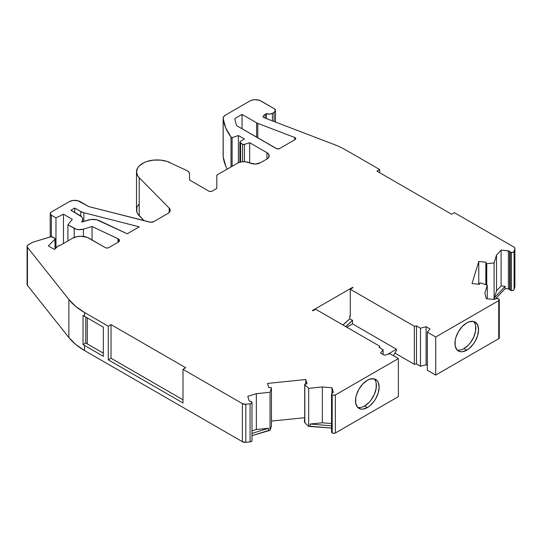 <?xml version="1.0" encoding="UTF-8"?>
<svg xmlns="http://www.w3.org/2000/svg" width="542" height="542" viewBox="0 0 542 542"><rect width="100%" height="100%" fill="white"/><g stroke="black" fill="none" stroke-linecap="round" stroke-linejoin="round"><path stroke-width="0.81" d="M83.834 221.393L83.834 212.708L83.834 221.393L83.834 212.708L139.28 226.834L127.221 233.798L96.828 219.795L90.981 219.469L81.673 222.064L82.601 220.337L82.574 218.528L81.591 216.807L70.914 210.249L74.755 208.026L74.755 212.464L74.755 208.026L80.758 211.495L80.758 216.034L80.758 211.495L83.834 212.708A10.122 5.847 180 0 1 80.758 211.495L80.758 216.034M257.802 137.871L257.802 123.366L257.802 137.871L257.802 123.366L294.746 137.505L294.746 139.782L294.746 137.505A2.331 1.348 180 0 1 295.105 137.675A2.331 1.348 180 0 1 295.79 138.623A2.331 1.348 180 0 1 295.105 139.579L295.105 137.675L295.79 138.623L295.105 139.579L295.105 137.675A2.331 1.348 180 0 1 295.105 139.579L279.577 148.542A2.331 1.348 180 0 1 276.284 148.542L236.779 125.737A85.629 49.437 180 0 1 234.842 118.562L242.05 114.403L242.05 128.779L242.05 114.403L256.603 122.797L256.603 137.18M51.348 236.685L51.348 215.181A3.902 2.249 180 0 1 50.21 213.589L51.348 215.181L51.348 236.685L51.348 215.181L55.982 217.857L55.982 247.999L55.982 217.857L63.482 214.225L63.482 243.493L63.482 214.225L72.316 219.327L67.926 224.754L76.232 229.225L78.597 229.659L83.421 229.171L83.421 236.434L83.421 229.171L92.052 226.502L118.034 238.758L118.034 242.281L118.034 238.758A3.929 2.27 180 0 1 118.332 238.907A3.929 2.27 180 0 1 119.477 240.512A3.929 2.27 180 0 1 118.332 242.118L118.332 238.907L119.477 240.512L118.332 242.118L118.332 238.907A3.929 2.27 180 0 1 118.332 242.118L108.712 247.667A2.331 1.348 180 0 1 105.412 247.667L87.303 237.396L80.833 236.265L76.375 236.779L72.594 238.236L59.722 245.668L58.245 245.844L54.498 249.483L48.313 245.912L54.999 239.218L54.999 248.981L55.135 238.961L54.695 238.216A1.538 0.888 180 0 1 55.149 238.846A1.538 0.888 180 0 1 54.999 239.218L54.999 248.981M136.516 171.821A20.589 11.883 0 0 0 139.213 177.701A20.589 11.883 0 0 1 143.84 162.729A20.589 11.883 0 0 1 170.181 162.647A20.589 11.883 0 0 0 148.312 161.076A20.589 11.883 0 0 0 136.516 171.821L136.516 209.883A20.589 11.883 0 0 0 139.213 215.763L139.213 177.701L137.722 175.832L136.516 171.787L137.763 167.742L139.274 165.879L143.84 162.729L146.76 161.543L153.433 160.127L160.54 160.107L167.241 161.475L186.692 170.486A7.771 4.485 180 0 1 187.247 170.777A7.771 4.485 180 0 0 186.692 170.486A7.771 4.485 180 0 1 187.247 170.777A7.771 4.485 180 0 1 189.524 173.948L188.934 172.234L187.247 170.777A7.771 4.485 180 0 1 189.524 173.948L189.524 179.991L189.524 173.948L189.524 179.991L208.839 191.143A2.331 1.348 180 0 0 212.132 191.143L210.486 191.536L208.839 191.143A2.331 1.348 180 0 0 212.132 191.143L216.143 188.826A2.331 1.348 180 0 0 216.827 187.878L216.143 188.826A2.331 1.348 180 0 0 216.827 187.878L216.827 175.615A2.331 1.348 180 0 1 217.511 174.66L216.827 175.615L216.827 187.878L216.827 175.615A2.331 1.348 180 0 1 217.511 174.66L238.582 162.627L241.759 161.828L245.228 161.746L249.937 162.986A9.363 5.406 0 0 0 237.24 163.271A9.363 5.406 0 0 1 249.937 162.986A7.771 4.485 180 0 0 260.472 162.742L255.289 164.057L249.937 162.986A7.771 4.485 180 0 0 260.472 162.742L266.942 159.009L266.942 152.668A7.771 4.485 180 0 1 269.218 155.839A7.771 4.485 180 0 1 266.942 159.009L260.472 162.742L266.942 159.009L266.942 152.668L269.069 154.965L268.629 157.553L266.942 159.009L266.942 152.668A7.771 4.485 180 0 1 266.942 159.009M461.703 349.651L464.013 348.587L466.757 350.173A16.7 9.641 -60 0 1 454.948 343.35A16.7 9.641 -60 0 1 466.757 322.897A16.7 9.641 -60 0 1 478.566 329.712A16.7 9.641 -60 0 1 466.757 350.173L469.06 348.581L473.315 344.082L475.11 341.352L477.671 335.451L478.566 329.712L477.671 325.017L475.11 322.07L473.315 321.406L469.06 321.826L466.757 322.897L462.238 326.541L458.403 331.711L455.842 337.612L455.172 340.559L455.172 345.884L456.933 349.78L460.192 351.663L462.238 351.744L466.757 350.173A16.7 9.641 -60 0 1 458.403 350.999A16.7 9.641 -60 0 1 455.842 337.612A16.7 9.641 -60 0 1 466.757 322.897A16.7 9.641 -60 0 1 475.11 322.07A16.7 9.641 -60 0 1 477.671 335.451A16.7 9.641 -60 0 1 466.757 350.173L464.013 348.587A16.7 9.641 120 0 0 474.514 335.125A16.7 9.641 120 0 0 473.62 321.474A16.7 9.641 120 0 1 474.514 335.125A16.7 9.641 120 0 1 464.013 348.587L468.532 344.936L470.571 342.497L473.83 336.853L475.591 330.918L475.591 325.6M331.555 431.866L331.562 432.245A2.331 1.348 0 0 1 331.562 431.832A2.331 1.348 0 0 0 331.535 432.042A2.331 1.348 0 0 0 331.562 432.245A2.331 1.348 0 0 0 332.199 432.936L332.199 394.881A2.331 1.348 180 0 1 331.562 394.19L331.562 432.245A2.331 1.348 0 0 0 332.199 432.936L332.199 394.881A2.331 1.348 180 0 1 331.562 394.19A2.331 1.348 180 0 1 331.535 393.98A2.331 1.348 180 0 1 332.578 392.855L331.555 393.804L331.562 432.245L332.199 432.936A2.331 1.348 0 0 0 335.349 433.017L335.349 394.955A2.331 1.348 180 0 1 332.199 394.881L333.75 395.274L335.349 394.955L398.363 358.574L389.976 353.73L384.359 355.247L380.511 353.025L383.133 349.78L383.133 354.536L383.133 349.78L379.136 347.476L379.718 346.223L379.718 347.808L379.718 346.223L315.661 309.238L312.91 310.823L312.422 310.546L312.91 310.823L315.661 309.238L312.91 310.823L312.422 310.546L352.524 287.389L352.524 287.951L352.524 287.389L312.422 310.546L352.524 287.389L352.524 287.951M362.28 407.056L364.583 405.992L367.327 407.577A16.7 9.641 -60 0 1 355.518 400.755A16.7 9.641 -60 0 1 367.327 380.301A16.7 9.641 -60 0 1 379.136 387.117A16.7 9.641 -60 0 1 367.327 407.577L369.63 405.985L373.892 401.487L375.681 398.763L378.241 392.855L379.136 387.117L378.241 382.422L377.151 380.694L373.892 378.811L369.63 379.231L367.327 380.301L362.808 383.946L358.973 389.115L356.412 395.016L355.742 397.963L355.742 403.289L357.51 407.184L360.769 409.068L362.808 409.149L367.327 407.577A16.7 9.641 -60 0 1 358.973 408.404A16.7 9.641 -60 0 1 356.412 395.016A16.7 9.641 -60 0 1 367.327 380.301A16.7 9.641 -60 0 1 375.681 379.475A16.7 9.641 -60 0 1 378.241 392.855A16.7 9.641 -60 0 1 367.327 407.577L364.583 405.992A16.7 9.641 120 0 0 375.084 392.53A16.7 9.641 120 0 0 374.19 378.878A16.7 9.641 120 0 1 375.084 392.53A16.7 9.641 120 0 1 364.583 405.992L369.102 402.34L371.141 399.901L374.4 394.258L376.162 388.323L376.162 383.004M485.842 263.344L485.842 284.719L485.835 263.304M486.059 284.801L486.059 263.608A0.779 0.447 180 0 1 485.842 263.243L486.757 263.73A0.779 0.447 180 0 1 485.842 263.243L486.045 262.213L485.842 263.243L486.045 262.213L478.762 261.468L486.045 262.213L478.762 261.468L478.762 284.238L478.762 261.468L472.021 283.554L478.762 261.468L478.762 284.238M486.757 285.038L486.757 263.73L486.757 285.038L486.757 263.73L494.101 262.917L496.513 255.018L496.513 290.858L494.365 297.89L505.151 286.325L501.12 285.912L501.12 250.079L496.513 255.018L496.513 290.858L501.12 285.912L501.12 250.079L508.376 250.817L508.376 288.872L509.622 289.543A1.551 0.894 0 0 0 508.376 288.872L505.151 288.547L505.151 286.325L501.12 285.912L501.12 250.079L509.175 251.041L509.622 251.488L509.622 289.543A2.331 1.348 0 0 0 510.239 290.18L510.239 252.125A2.331 1.348 180 0 1 509.622 251.488L509.622 289.543A1.551 0.894 0 0 0 508.376 288.872L508.376 250.817A1.551 0.894 180 0 1 509.622 251.488L511.431 252.491A2.331 1.348 180 0 1 510.239 252.125A2.331 1.348 180 0 1 509.622 251.488L509.622 289.543L510.239 290.18A2.331 1.348 0 0 0 511.431 290.553L511.431 252.491L513.152 252.254L514.087 251.393A2.331 1.348 180 0 1 511.431 252.491A2.331 1.348 180 0 1 510.239 252.125L510.239 290.18L511.431 290.553A2.331 1.348 0 0 0 514.087 289.455L514.087 251.393L514.839 248.934L514.839 286.996L514.087 289.455L514.087 251.393L514.839 248.934L514.839 286.996A3.882 2.243 0 0 0 514.9 286.603L514.9 248.541A3.882 2.243 180 0 1 514.839 248.934L514.717 247.87L513.762 246.956A3.882 2.243 180 0 1 514.9 248.541M27.1 246.4A3.882 2.243 180 0 1 28.238 244.815L31.822 242.741A7.771 4.485 180 0 1 33.692 241.949L50.67 236.786A1.558 0.901 180 0 1 52.499 236.949L54.695 238.216L51.138 236.698L33.692 241.949A7.771 4.485 180 0 0 31.822 242.741L27.54 245.363L27.161 246L27.452 247.335A3.882 2.243 180 0 1 27.1 246.4L27.1 284.455A3.882 2.243 0 0 0 27.452 285.39L27.452 247.335L68.861 299.482L75.697 306.393L84.545 312.504L108.285 326.209L111.029 324.624L111.029 358.242L108.285 359.827L108.285 326.209L111.029 324.624L185.743 367.754L182.993 369.339L242.389 403.634L245.811 404.257A3.882 2.243 180 0 1 242.389 403.634L242.389 441.689A3.882 2.243 0 0 0 245.811 442.313L245.811 404.257L250.079 403.824L250.079 441.879L245.811 442.313L245.811 404.257L250.079 403.824A2.331 1.348 180 0 0 251.976 402.286A2.331 1.348 180 0 1 252.003 402.496A2.331 1.348 180 0 1 250.079 403.824L251.569 403.282L251.976 402.286A2.331 1.348 180 0 0 250.235 401.243A1.551 0.894 180 0 1 249.503 401.005A1.551 0.894 180 0 0 250.235 401.243A2.331 1.348 180 0 1 251.976 402.286L250.235 401.243A1.551 0.894 180 0 1 249.503 401.005A1.551 0.894 180 0 1 249.069 400.524L247.789 396.337L256.352 393.675L270.031 392.279L271.447 388.045L271.447 426.1A0.779 0.447 0 0 0 271.447 425.937L271.447 424.352A0.779 0.447 0 0 0 271.447 424.345M331.968 393.201L331.968 387.767L331.968 393.201L331.968 387.767L333.249 391.954A1.551 0.894 180 0 1 333.269 392.11A1.551 0.894 180 0 1 332.578 392.855L333.249 391.954A1.551 0.894 180 0 1 332.578 392.855A2.331 1.348 180 0 0 331.562 394.19L332.199 394.881L332.199 432.936L333.75 433.329L335.349 433.017L335.349 394.955L398.363 358.574L389.976 353.73L384.359 355.247L380.511 353.025L383.133 349.78L379.136 347.476L379.718 346.223L315.661 309.238L379.718 346.223L379.718 347.808M266.44 118.603L266.44 113.63L269.53 114.118L272.436 113.339L272.436 120.893L272.436 113.339A4.661 2.69 180 0 1 266.44 113.63L266.44 118.603L266.44 113.63L265.18 114.355L265.18 118.115M223.135 118.285A7.771 4.485 180 0 1 225.411 115.114L223.622 116.72L223.155 118.61A7.771 4.485 180 0 1 223.135 118.285L223.135 156.347A7.771 4.485 0 0 0 223.155 156.672L223.155 118.61L225.736 127.993L231.014 136.997L231.014 166.868L231.014 136.997L232.112 137.627L232.112 166.231L232.112 137.627L238.378 135.541L238.378 162.715L238.378 135.541L244.422 139.03L240.58 141.252L239.896 142.2A2.331 1.348 180 0 1 240.58 141.252L244.422 139.03L240.58 141.252A2.331 1.348 180 0 0 240.58 143.156A2.331 1.348 180 0 1 239.896 142.2L242.545 144.287L242.545 161.746L242.545 144.287L244.422 144.429A1.551 0.894 180 0 1 242.545 144.287L242.545 161.746M240.58 162.031L240.58 143.156L242.545 144.287L240.58 143.156L240.58 162.031L240.58 143.156M55.982 247.999L55.982 217.857L51.348 215.181L55.982 217.857L63.482 214.225L72.316 219.327L67.926 224.754L67.926 240.926L67.926 224.754L74.22 228.385L74.22 237.45M426.107 326.704L429.948 328.919L426.107 326.704L426.107 364.759L420.484 366.27L420.484 328.215L426.107 326.704L426.107 364.759L427.333 365.471L426.107 364.759L420.484 366.27L416.493 363.967L416.493 325.911L420.484 328.215L426.107 326.704L426.107 364.759L420.484 366.27L420.484 328.215L426.107 326.704L429.948 328.919L427.333 332.165L435.721 337.009L498.735 300.627A2.331 1.348 180 0 0 497.4 298.439A2.331 1.348 180 0 1 499.284 299.76A2.331 1.348 180 0 1 498.735 300.627L499.148 299.313L497.4 298.439A2.331 1.348 180 0 0 495.103 299.028A1.551 0.894 180 0 1 493.538 299.414L495.103 299.028A2.331 1.348 180 0 1 497.4 298.439L495.103 299.028A1.551 0.894 180 0 1 493.538 299.414L486.282 298.676L484.873 293.12L487.285 285.221L480.869 283.005L479.717 283.283A0.779 0.447 180 0 1 480.869 283.005L487.285 285.221L480.869 283.005A0.779 0.447 180 0 0 479.717 283.283L479.297 284.293L472.021 283.554L478.762 261.468M271.447 388.045L271.447 426.1L270.031 430.341L270.031 392.279L271.447 388.045A0.779 0.447 180 0 0 270.594 387.51L268.812 387.632L270.594 387.51A0.779 0.447 180 0 1 271.447 388.045L271.447 426.1L270.031 430.341L270.031 392.279L271.447 388.045L270.953 387.537L268.812 387.632L267.524 383.424L305.776 379.536L307.057 383.736L304.99 384.075L304.828 384.644A0.779 0.447 180 0 1 305.309 383.98L307.057 383.736L305.309 383.98A0.779 0.447 180 0 0 304.828 384.644L308.669 388.35L308.669 426.405L304.828 422.706L304.828 384.644L308.669 388.35L308.669 426.405L304.828 422.706L304.828 384.644L308.669 388.35L322.341 386.954L322.341 422.794L331.535 423.566L322.341 422.794L310.166 424.034L310.166 426.256L308.669 426.405L304.828 422.706L304.828 384.644M304.719 384.413L304.719 420.904A0.779 0.447 0 0 0 304.726 420.965L304.726 422.55A0.779 0.447 0 0 0 304.828 422.706A0.779 0.447 0 0 1 304.726 422.55A0.779 0.447 0 0 0 304.828 422.706M509.622 289.543A2.331 1.348 0 0 0 510.239 290.18A2.331 1.348 0 0 0 511.431 290.553L511.431 252.491L511.431 290.553L513.152 290.316L514.087 289.455L514.087 251.393A2.331 1.348 180 0 1 511.431 252.491M514.087 251.393L514.839 248.934A3.882 2.243 180 0 0 513.762 246.956L454.365 212.667L513.762 246.956L454.365 212.667L451.622 214.253L376.907 171.116L379.657 169.531L346.074 150.148A77.689 44.851 0 0 0 334.055 144.47L264.997 118.048A7.771 4.485 180 0 1 264.171 117.682L262.945 117.065A7.771 4.485 180 0 1 265.18 114.355L263.656 115.602L262.945 117.065A7.771 4.485 180 0 1 265.18 114.355L266.44 113.63L265.18 114.355M27.134 284.74L27.452 247.335L68.861 299.482L68.861 337.537L27.452 285.39L27.452 247.335L68.861 299.482A77.689 44.851 0 0 0 84.545 312.504L108.285 326.209L111.029 324.624L111.029 358.242L108.285 359.827L182.993 402.957L182.993 369.339L182.993 402.957L182.993 369.339L185.743 367.754L111.029 324.624L185.743 367.754L182.993 369.339L242.389 403.634L242.389 441.689L245.811 442.313L245.811 404.257L250.079 403.824L250.079 441.879A2.331 1.348 0 0 0 252.003 440.558L252.003 402.496M80.758 211.495A10.122 5.847 180 0 0 83.834 212.708L139.28 226.834L127.241 233.798L99.376 220.675A10.122 5.847 180 0 0 88.19 220.045L81.673 222.064A10.122 5.847 180 0 0 82.709 219.483A10.122 5.847 180 0 0 79.749 215.35L70.921 210.242L74.755 208.026L80.758 211.495L74.755 208.026L74.755 212.464M271.447 426.1A0.779 0.447 0 0 0 271.447 425.937A0.779 0.447 0 0 1 271.447 426.1L270.031 430.341L252.003 435.632L268.527 430.49L268.527 428.275L252.003 433.41L268.527 428.275L256.352 429.508L252.003 430.863L256.352 429.508L256.352 393.675L247.789 396.337L249.069 400.524L247.789 396.337L256.352 393.675L270.031 392.279L270.031 430.341L268.527 430.49L268.527 428.275L256.352 429.508L256.352 393.675L270.031 392.279M333.249 392.266L331.968 387.767L322.341 386.954L331.968 387.767L322.341 386.954L322.341 422.794L310.166 424.034L331.535 425.836L310.166 424.034L310.166 426.256L331.535 428.058L308.669 426.405L308.669 388.35L322.341 386.954L322.341 422.794L331.535 423.566M342.91 324.97A72.215 41.693 120 0 0 349.78 318.764L342.91 324.97A72.215 41.693 120 0 0 349.78 318.764L352.524 320.349A72.215 41.693 -60 0 1 345.654 326.562L352.524 320.349A72.215 41.693 -60 0 1 345.654 326.562M487.285 298.777L487.285 285.221L487.285 298.777L487.285 285.221L484.873 293.12L486.282 298.676L493.538 299.414L486.282 298.676L484.873 293.12L487.285 285.221M486.059 263.608A0.779 0.447 180 0 0 486.757 263.73L494.101 262.917L494.101 299.408L494.101 262.917L496.513 255.018L496.513 290.858L501.12 285.912L505.151 286.325L505.151 288.547L505.151 286.325L494.365 297.89L494.365 299.367M358.018 407.482L360.057 407.564M375.491 380.836L374.4 379.109M352.524 287.389L353.011 287.673L350.267 289.259L353.011 287.673L352.524 287.389L353.011 287.673L350.267 289.259L350.267 316.216L349.78 315.939L350.267 315.654L349.78 315.939L350.267 316.216L350.267 289.259L414.325 326.243L416.493 325.911L420.484 328.215L420.484 366.27L416.493 363.967L414.325 364.305L414.325 326.243L416.493 325.911L420.484 328.215M393.451 355.742L396.473 350.505L393.451 355.742L396.473 350.505L396.473 349.238L396.473 350.505L396.473 349.238L387.564 354.38L396.473 349.238L352.524 323.865L352.524 320.349L352.524 323.865L396.473 349.238L387.564 354.38M346.758 327.192L352.524 323.865L346.758 327.192L352.524 323.865L352.524 320.349L349.78 318.764L349.78 315.939L350.267 315.654M457.448 350.078L459.487 350.159M474.921 323.432L473.83 321.704M427.333 332.165L429.948 328.919L427.333 332.165L427.333 370.227L435.721 375.071L427.333 370.227L427.333 332.165L435.721 337.009L435.721 375.071L427.333 370.227L427.333 332.165L435.721 337.009L435.721 375.071L498.735 338.682A2.331 1.348 0 0 0 499.284 337.822L499.284 299.76M272.436 120.893L272.436 113.339L274.083 112.39L274.083 121.523L274.083 112.39L275.451 110.487A4.661 2.69 180 0 1 274.083 112.39L274.083 121.523M244.422 161.699L244.422 144.429L244.422 161.699L244.422 144.429L249.659 142.688L249.659 162.851L249.659 142.688L266.942 152.668L249.659 142.688L249.659 162.851M83.421 236.434L83.421 229.171A7.798 4.505 180 0 1 74.22 228.385L67.926 224.754L67.926 240.926M85.785 317.023L85.785 343.005A73.8 42.608 0 0 0 87.296 343.899L87.296 317.897L87.296 343.899L103.339 353.167L87.296 343.899L87.296 317.897M111.029 324.624L111.029 358.242L182.993 399.786M305.776 383.912L305.776 379.536L307.057 383.736L305.776 379.536L267.524 383.424L305.776 379.536L305.776 383.912L305.776 379.536M304.733 420.795L304.428 419.725L304.868 419.217M364.583 405.992A16.7 9.641 120 0 1 357.713 407.415A16.7 9.641 120 0 0 364.583 405.992L367.327 407.577M332.199 432.936A2.331 1.348 0 0 0 335.349 433.017L398.363 396.636L335.349 433.017L398.363 396.636L398.363 358.574L398.363 396.636L398.363 358.574L389.976 353.73L384.359 355.247L380.511 353.025L383.133 349.78L383.133 354.536M420.484 366.27L416.493 363.967L416.493 325.911L416.493 363.967L414.325 364.305L414.325 326.243L416.493 325.911M464.013 348.587A16.7 9.641 120 0 1 457.143 350.01A16.7 9.641 120 0 0 464.013 348.587L466.757 350.173M435.721 337.009L498.735 300.627L498.735 338.682L435.721 375.071L435.721 337.009L498.735 300.627L498.735 338.682L499.277 337.713L498.877 337.063M501.12 285.912L496.513 290.858L494.365 297.89L505.151 286.325M379.657 169.531L376.907 171.116L451.622 214.253L454.365 212.667L451.622 214.253L376.907 171.116L379.657 169.531L379.657 172.702L379.657 169.531L346.074 150.148A77.689 44.851 0 0 0 334.055 144.47L264.997 118.048A7.771 4.485 180 0 1 264.171 117.682L262.945 117.065L264.171 117.682A7.771 4.485 180 0 0 264.997 118.048L334.055 144.47A77.689 44.851 0 0 1 346.074 150.148L379.657 169.531L379.657 172.702M223.216 155.71L223.155 118.61A7.771 4.485 180 0 1 225.411 115.114L249.916 100.968A7.771 4.485 180 0 1 260.898 100.968L274.083 108.583A4.661 2.69 180 0 1 275.451 110.487L274.083 108.583L259.72 100.412L255.404 99.653L252.437 99.999L249.916 100.968A7.771 4.485 180 0 1 260.898 100.968L274.083 108.583A4.661 2.69 180 0 1 274.083 112.39L272.436 113.339A4.661 2.69 180 0 1 266.44 113.63M136.835 207.796L136.814 211.902L137.722 213.894L144.064 220.682L139.213 215.763L139.213 177.701L169.185 208.087L169.185 212.532L169.185 208.087A7.771 4.485 180 0 1 170.202 210.31A7.771 4.485 180 0 1 167.925 213.48L153.847 221.61A3.882 2.243 180 0 1 149.531 222.071L88.813 206.604L77.743 200.696L73.231 200.438L69.24 201.671A7.798 4.505 180 0 1 80.27 201.671L88.813 206.604L80.27 201.671A7.798 4.505 180 0 0 69.24 201.671L51.348 211.997L50.21 213.589A3.902 2.249 180 0 1 51.348 211.997L69.24 201.671L51.348 211.997A3.902 2.249 180 0 0 51.348 215.181M74.22 228.385A7.798 4.505 180 0 0 83.421 229.171L92.052 226.502L92.052 239.957L92.052 226.502L118.034 238.758A3.929 2.27 180 0 1 118.332 238.907L118.332 242.118L108.712 247.667L107.059 248.067L105.412 247.667L89.071 238.236A11.653 6.728 0 0 0 72.594 238.236L59.722 245.668A1.551 0.894 180 0 0 57.913 246.075L54.498 249.483L48.313 245.912L54.999 239.218L48.313 245.912L54.498 249.483L57.913 246.075A1.551 0.894 180 0 1 59.722 245.668L72.594 238.236A11.653 6.728 0 0 1 89.071 238.236L105.412 247.667A2.331 1.348 180 0 0 108.712 247.667L118.332 242.118M85.785 343.005A73.8 42.608 0 0 0 87.296 343.899A73.8 42.608 0 0 1 85.785 343.005L83.034 344.59L83.034 315.41A77.689 44.851 0 0 0 84.545 316.311L84.545 312.504A77.689 44.851 0 0 1 68.861 299.482L68.861 337.537A77.689 44.851 0 0 0 84.545 350.559L84.545 345.484A77.689 44.851 180 0 1 83.034 344.59L85.785 343.005L83.034 344.59L83.034 315.41A77.689 44.851 0 0 0 84.545 316.311L103.339 327.158L103.339 356.338L84.545 345.484A77.689 44.851 180 0 1 83.034 344.59L83.034 315.41A77.689 44.851 0 0 0 84.545 316.311L84.545 312.504L108.285 326.209L108.285 359.827L108.285 326.209M257.802 123.366A7.771 4.485 180 0 1 256.603 122.797A7.771 4.485 180 0 0 257.802 123.366L294.746 137.505A2.331 1.348 180 0 1 295.105 137.675L295.105 139.579L279.577 148.542L277.037 148.833L236.779 125.737A85.629 49.437 180 0 1 234.842 118.562L242.05 114.403L256.603 122.797A7.771 4.485 180 0 0 257.802 123.366L294.746 137.505A2.331 1.348 180 0 1 295.105 137.675M169.185 208.087L170.059 209.456L170.134 210.906L169.395 212.301L167.925 213.48L153.847 221.61L150.656 222.247L88.813 206.604L149.531 222.071A3.882 2.243 180 0 0 153.847 221.61L167.925 213.48A7.771 4.485 180 0 0 169.185 208.087L139.213 177.701L169.185 208.087L169.185 212.532M249.503 401.005L249.069 400.524A1.551 0.894 180 0 0 249.503 401.005M268.812 387.632L267.524 383.424L268.812 387.632M479.717 283.283L479.297 284.293L472.021 283.554L479.297 284.293L479.717 283.283M501.12 250.079L496.513 255.018L501.12 250.079L508.376 250.817A1.551 0.894 180 0 1 509.622 251.488M223.155 156.021A7.771 4.485 0 0 0 223.155 156.672L223.155 118.61A97.282 56.165 0 0 0 231.014 136.997L232.112 137.627L238.378 135.541L244.422 139.03L238.378 135.541L238.378 162.715M242.545 144.287A1.551 0.894 180 0 0 244.422 144.429L249.659 142.688L266.942 152.668M304.719 417.699L271.461 421.087M304.428 421.31L304.435 421.595A1.551 0.894 0 0 1 304.435 421.283A1.551 0.894 0 0 0 304.414 421.439A1.551 0.894 0 0 0 304.435 421.595L304.435 420.009A1.551 0.894 180 0 1 304.414 419.854A1.551 0.894 180 0 1 304.719 419.318A1.551 0.894 180 0 0 304.435 420.009L304.726 422.55L304.435 420.009M352.524 320.349L349.78 318.764L349.78 315.939L350.267 316.216L350.267 289.259L414.325 326.243L414.325 364.305L395.098 353.201M495.706 298.669L505.151 288.547L495.706 298.669L505.151 288.547L508.376 288.872L508.376 250.817M223.155 156.672A97.282 56.165 0 0 0 227.179 169.077L225.736 166.055L223.155 156.672A97.282 56.165 0 0 0 227.179 169.077M245.811 404.257A3.882 2.243 180 0 1 242.389 403.634L242.389 441.689L84.545 350.559L84.545 345.484A77.689 44.851 180 0 1 83.034 344.59M103.339 356.338L84.545 345.484L103.339 356.338L103.339 327.158L103.339 356.338M84.545 316.311L103.339 327.158L84.545 316.311L84.545 312.504M108.285 359.827L182.993 402.957L108.285 359.827L111.029 358.242M514.839 248.934L514.839 286.996L514.087 289.455A2.331 1.348 0 0 1 511.431 290.553M514.087 289.455L514.893 286.454M68.861 299.482L68.861 337.537L27.452 285.39A3.882 2.243 0 0 1 27.452 283.52M27.452 285.39L68.861 337.537L75.697 344.455L84.545 350.559L84.545 345.484M250.079 403.824L250.079 441.879L245.811 442.313A3.882 2.243 0 0 1 242.389 441.689L84.545 350.559A77.689 44.851 0 0 1 68.861 337.537M250.079 441.879L251.569 441.337L251.976 440.348A2.331 1.348 0 0 1 250.079 441.879L245.811 442.313M331.562 394.19L331.562 432.245M510.239 290.18L510.239 252.125M63.482 243.493L63.482 214.225L72.316 219.327L67.926 224.754M139.28 226.847L127.221 233.798L99.376 220.675A10.122 5.847 180 0 0 88.19 220.045L81.673 222.064A10.122 5.847 180 0 0 79.749 215.35L70.921 210.255M331.968 387.767L333.249 391.954M508.376 288.872L505.151 288.547M427.333 365.471L426.107 364.759M55.982 217.857L63.482 214.225M27.452 247.335A3.882 2.243 180 0 1 28.238 244.815L31.822 242.741A7.771 4.485 180 0 1 33.692 241.949L50.67 236.786A1.558 0.901 180 0 1 52.499 236.949L54.695 238.216A1.538 0.888 180 0 1 54.999 239.218M70.921 210.242L74.755 208.026M252.003 430.863L256.352 429.508L256.352 393.675M486.757 263.73L494.101 262.917L494.101 299.408M383.133 349.78L379.136 347.476L379.718 346.223M272.436 113.339L274.083 112.39M232.112 166.231L232.112 137.627L238.378 135.541M87.296 343.899L103.339 353.167M270.031 430.341L268.527 430.49L268.527 428.275L256.352 429.508M322.341 422.794L310.166 424.034L310.166 426.256L308.669 426.405M308.669 388.35L322.341 386.954M349.78 318.764L349.78 315.939M496.513 290.858L494.365 297.89M494.101 262.917L496.513 255.018M252.003 433.41L268.527 428.275M310.166 424.034L331.535 425.836M335.349 433.017L335.349 394.955A2.331 1.348 180 0 1 332.199 394.881M416.493 363.967L414.325 364.305M352.524 323.865L396.473 349.238M498.735 300.627L498.735 338.682A2.331 1.348 0 0 0 498.735 336.955M514.839 286.996A3.882 2.243 0 0 0 514.839 286.217M231.014 166.868L231.014 136.997L232.112 137.627M244.422 144.429L249.659 142.688M83.421 229.171L92.052 226.502L92.052 239.957M118.034 242.281L118.034 238.758A3.929 2.27 180 0 1 118.332 238.907M295.105 139.579L279.577 148.542A2.331 1.348 180 0 1 276.284 148.542L236.779 125.737A85.629 49.437 180 0 1 234.842 118.562L242.05 114.403L242.05 128.779M294.746 139.782L294.746 137.505M182.993 369.339L242.389 403.634M335.349 394.955L398.363 358.574M350.267 289.259L414.325 326.243M223.155 118.61A97.282 56.165 0 0 0 231.014 136.997M92.052 226.502L118.034 238.758M83.834 212.708L139.274 226.834M242.05 114.403L256.603 122.797M252.003 435.632L268.527 430.49M304.435 421.595L304.726 422.55M310.166 426.256L331.535 428.058M498.735 338.682L435.721 375.071M139.213 204.002A20.589 11.883 0 0 0 139.213 215.763L139.213 177.701M144.064 220.682L139.213 215.763M242.389 441.689L84.545 350.559M239.896 162.2L239.896 142.2M271.461 426.019L271.461 387.957M331.535 393.98L331.535 432.042M55.149 248.839L55.149 238.853M82.709 219.551L82.709 221.739M275.451 122.045L275.451 110.487M50.21 236.929L50.21 213.589M304.414 421.439L304.414 419.854"/></g></svg>
